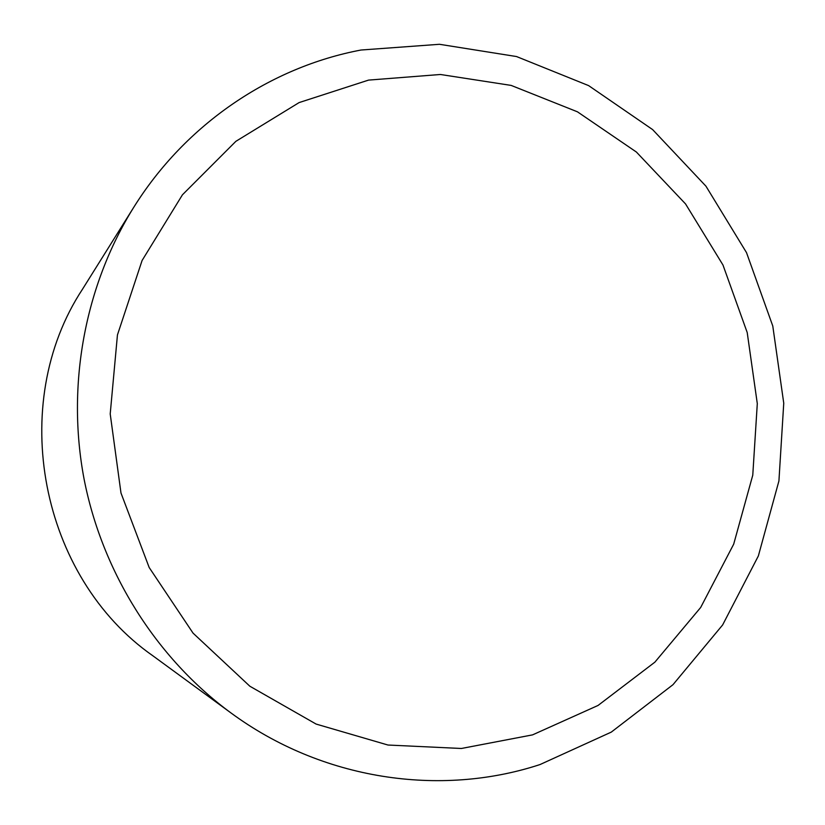 <?xml version="1.0" encoding="UTF-8"?>
<svg xmlns="http://www.w3.org/2000/svg" width="825" height="825" viewBox="0 0 825 825"><rect width="100%" height="100%" fill="white"/><g stroke="black" fill="none" stroke-linecap="round" stroke-linejoin="round"><path stroke-width="1.24" d="M540.004 764.558L611.273 732.115L672.983 684.688L722.628 624.958L758.35 555.967L778.924 480.944L783.75 403.188L772.778 325.999L746.501 252.615L705.942 186.172L652.627 129.597L588.627 85.614L516.543 56.554L439.478 44.292L360.999 50.026C270.528 67.093 185.666 123.967 133.588 207.56C84.892 285.78 66.268 385.028 84.067 479.016C102.393 572.911 156.502 658.175 230.722 712.759C321.987 780.017 440.076 797.352 540.004 764.558M368.538 80.108L299.114 102.578L235.868 141.333L182.438 194.803L142.096 260.483L117.449 334.909L110.21 413.944L120.986 493.02L149.181 567.518L193.05 633.126L249.851 686.225L316.109 724.072L387.956 745.027L461.381 748.481L532.568 734.869L598.053 705.447L654.875 662.166L700.673 607.478L733.693 544.149L752.771 475.169L757.298 403.611L747.213 332.547L722.978 265.021L685.554 203.94L636.395 152.037L577.448 111.818L511.149 85.408L440.416 74.487L368.538 80.108M133.588 207.56L82.541 289.142C6.817 404.064 40.126 577.273 153.058 655.927L230.722 712.759"/></g></svg>
